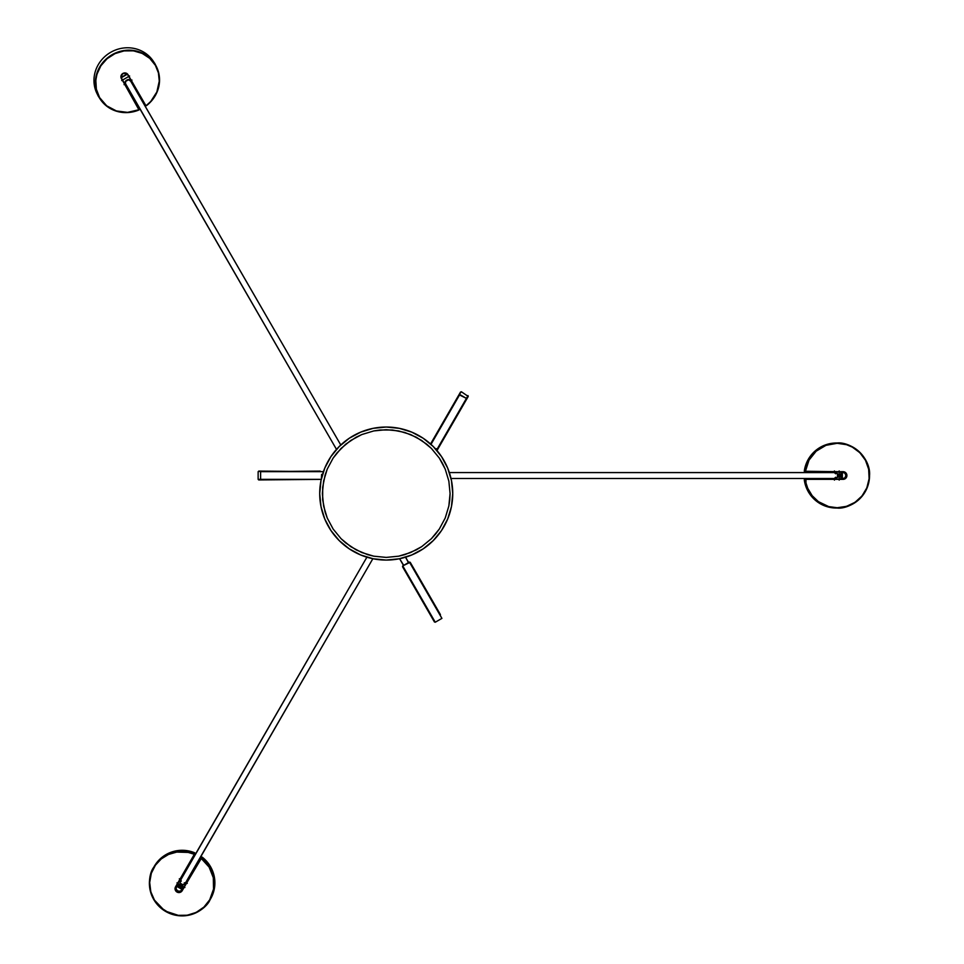 <?xml version="1.0" encoding="UTF-8"?>
<svg xmlns="http://www.w3.org/2000/svg" width="964" height="964" viewBox="0 0 964 964"><rect width="100%" height="100%" fill="white"/><g stroke="black" fill="none" stroke-linecap="round" stroke-linejoin="round"><path stroke-width="1.45" d="M176.508 885.759L182.196 889.507L176.569 886.253L176.099 888.953L177.629 890.917L180.087 891.254L182.762 889.121L176.725 885.964L182.413 889.242M154.3 866.287A32.523 32.161 30 0 1 194.439 852.682A32.523 32.161 -150 0 0 154.3 866.287L153.662 867.383C147.829 874.878 145.118 899.075 165.748 911.498C186.811 923.151 206.417 908.703 209.983 899.906L209.706 899.798C206.175 908.51 186.739 922.825 165.868 911.281C145.431 898.978 148.119 874.999 153.903 867.564L153.903 867.564A32.222 31.86 30 0 1 193.668 854.092L193.8 853.791A32.523 32.161 -150 0 0 153.662 867.383L154.3 866.287M175.834 886.928A3.543 3.507 30 0 0 177.147 891.748A3.543 3.507 30 0 0 181.979 890.483L200.392 858.599L201.693 858.346A0.892 0.88 -150 0 0 200.392 858.599L201.018 857.49A0.892 0.88 30 0 1 202.332 857.249A0.892 0.88 -150 0 0 201.018 857.49L200.392 858.599A0.892 0.88 30 0 1 201.693 858.346L202.332 857.249A32.523 32.161 30 0 1 210.622 898.797A32.523 32.161 -150 0 0 202.332 857.249L201.693 858.346A32.523 32.161 30 0 1 209.983 899.906L210.622 898.797L209.983 899.906A32.523 32.161 30 0 1 165.748 911.498A32.523 32.161 30 0 1 153.662 867.383A32.523 32.161 30 0 1 193.8 853.791L194.439 852.682L193.8 853.791A0.892 0.88 30 0 1 194.246 855.044L194.873 853.947A0.892 0.88 -150 0 0 194.439 852.682A0.892 0.88 30 0 1 194.873 853.947L194.246 855.044L193.668 854.092L188.173 852.417L176.749 852.08L168.519 854.453L161.241 858.936L155.433 865.166L151.324 873.264L149.685 882.482L150.806 891.796L154.602 900.424L160.735 907.606L168.688 912.727L177.762 915.342L187.197 915.234L196.162 912.414L203.886 907.112L209.706 899.798L213.526 889.109L213.321 877.746L209.14 867.142L201.271 858.502L181.774 891.266L179.894 892.435L177.665 892.351L175.183 889.712L175.556 886.82L193.969 854.935L175.556 886.82A3.844 3.796 -150 0 0 176.978 892.037A3.844 3.796 -150 0 0 182.208 890.664L200.62 858.779L181.979 890.483A3.543 3.507 30 0 1 177.147 891.748A3.543 3.507 30 0 1 175.834 886.928L194.246 855.044A0.892 0.88 -150 0 0 193.8 853.791L194.246 855.044L176.629 885.567M180.786 885.121L180.111 886.278L180.786 885.121M436.981 450.574L468.239 396.433L461.382 391.758L458.997 394.71L466.431 398.385L468.034 395.602L466.672 399.144L468.239 396.445L437.222 450.152M127.079 73.951L121.235 77.445M121.572 78.313C121.464 73.409 123.513 72.216 127.718 74.77L127.718 74.77A3.543 3.362 -30 0 0 122.97 73.638A3.543 3.362 -30 0 0 121.572 78.313L139.19 108.836L138.683 109.884A32.222 30.499 -30 0 1 99.581 97.581L99.28 97.653A32.523 30.788 150 0 0 138.732 110.065A0.892 0.844 150 0 0 139.19 108.836L138.744 110.077A0.892 0.844 -30 0 1 138.732 110.065A32.523 30.788 -30 0 1 99.28 97.653L97.894 95.255A32.523 30.788 -30 0 1 110.667 52.333A32.523 30.788 -30 0 1 154.228 62.732A32.523 30.788 150 0 0 110.667 52.333A32.523 30.788 150 0 0 97.894 95.255L99.581 97.581C94.002 90.508 91.797 67.335 112.234 55.056C133.104 43.488 152.059 56.984 155.397 65.359L155.602 65.13C152.228 56.683 133.104 43.055 112.053 54.731C91.411 67.131 93.653 90.508 99.28 97.653A32.523 30.788 -30 0 1 112.053 54.731A32.523 30.788 -30 0 1 155.602 65.13L155.397 65.359A32.222 30.499 -30 0 1 146.504 105.365L146.636 105.522A32.523 30.788 150 0 0 155.602 65.13L154.228 62.732L155.602 65.13A32.523 30.788 -30 0 1 146.624 105.51L146.624 105.51A0.892 0.844 -30 0 1 145.335 105.293L146.504 105.365L150.733 101.497L156.855 91.966L159.265 81.121L158.433 72.939L155.397 65.359L149.769 58.382L142.214 53.406L133.406 50.827L124.079 50.899L115.053 53.598L107.088 58.708L100.883 65.769L96.978 74.18L95.81 80.193L96.364 89.218L99.581 97.581L106.691 105.811L116.415 110.956L127.549 112.378L138.888 109.751L121.078 77.891L121.741 74.445L123.561 73.156L125.754 73.035L128.019 74.698L145.636 105.221L128.019 74.698A3.844 3.639 150 0 0 122.874 73.469A3.844 3.639 150 0 0 121.368 78.542L138.985 109.065L121.572 78.313A3.543 3.362 -30 0 1 122.97 73.638A3.543 3.362 -30 0 1 127.718 74.77L145.335 105.293A0.892 0.844 150 0 0 146.624 105.51L145.335 105.293L146.636 105.522C159.807 93.749 162.796 80.289 155.602 65.13M403.699 565.338L399.602 558.71L403.506 565.47L402.53 566.712L434.439 621.997L402.735 565.892L410.206 562.277L440.03 613.947M440.452 614.658L410.242 562.337M409.989 579.641L434.439 621.997L402.747 565.904L435.258 622.226L441.91 618.382L409.399 562.06L408.628 562.506L405.555 557.192L408.423 562.615M408.579 562.53L403.567 565.458M402.747 565.904L402.554 566.772M258.726 479.952L321.241 479.361L260.605 479.361L260.605 471.673L260.605 479.361L258.135 479.361L258.726 479.952L261.16 479.952L258.135 479.361L258.135 471.673L261.16 471.083L258.726 471.083L323.169 471.673L258.726 471.083M841.97 479.072L842.343 472.264L842.343 478.771L844.934 477.819L845.874 475.517L844.934 473.216L841.729 471.974L842.018 478.771L842.018 472.167M836.366 508.04A32.523 32.378 -90 0 1 804.313 480.084A32.523 32.378 90 0 0 836.366 508.04L837.162 508.04C846.633 509.341 869.094 499.593 869.54 475.517C869.094 451.453 846.633 441.693 837.162 443.006L837.186 443.295C846.573 442.006 868.841 451.67 869.275 475.517C868.841 499.364 846.573 509.04 837.186 507.739L837.186 507.739A32.222 32.077 -90 0 1 805.422 480.036L805.109 480.084A32.523 32.378 90 0 0 837.162 508.04L836.366 508.04M836.366 443.006L837.162 443.006A32.523 32.378 -90 0 1 869.54 475.517A32.523 32.378 -90 0 1 837.162 508.04A32.523 32.378 -90 0 1 805.109 480.084L804.313 480.084L805.109 480.084A0.892 0.88 -90 0 1 805.976 479.072L805.181 479.072A0.892 0.88 90 0 0 804.313 480.084A0.892 0.88 -90 0 1 805.181 479.072L805.976 479.072L805.952 482.868L807.748 488.326L812.182 495.701L818.4 501.642L828.691 506.594L837.186 507.739L846.5 506.353L855.02 502.316L861.997 495.966L866.829 487.856L869.118 478.674L868.66 469.239L865.491 460.334L859.876 452.731L852.321 447.103L846.5 444.681L837.186 443.295L825.967 445.332L816.159 451.188L809.013 460.129L805.446 471.251L843.825 471.745L846.609 474.047L846.826 476.264L845.789 478.24L843.078 479.361L806.012 479.361L843.078 479.361A3.844 3.832 90 0 0 846.91 475.517A3.844 3.832 90 0 0 843.078 471.673L805.976 471.974L843.054 471.974A3.543 3.531 -90 0 1 846.585 475.517A3.543 3.531 -90 0 1 843.054 479.072L805.976 479.072A0.892 0.88 90 0 0 805.109 480.084L805.976 479.072L843.054 479.072A3.543 3.531 -90 0 0 846.585 475.517A3.543 3.531 -90 0 0 843.054 471.974L805.976 471.974A0.892 0.88 -90 0 1 805.109 470.962A32.523 32.378 -90 0 1 837.162 443.006L836.366 443.006A32.523 32.378 90 0 0 804.313 470.962L805.109 470.962L804.313 470.962A0.892 0.88 90 0 0 805.181 471.974L806.012 471.673L805.109 470.962A0.892 0.88 90 0 0 805.976 471.974L805.181 471.974A0.892 0.88 -90 0 1 804.313 470.962A32.523 32.378 -90 0 1 836.366 443.006M839.379 475.686L840.813 475.686L839.379 475.686A1.181 1.181 90 0 0 840.536 476.698L839.379 475.686L840.536 474.336A1.181 1.181 90 0 0 839.379 475.686M386.227 427.04A66.516 66.516 0 0 1 452.743 493.556A66.516 66.516 0 0 1 386.227 560.072A66.516 66.516 0 0 1 319.711 493.556A66.516 66.516 0 0 1 386.227 427.04L373.249 428.317L360.777 432.101L349.269 438.246L339.195 446.525L330.917 456.599L324.772 468.094L320.988 480.578L319.711 493.556L320.988 506.534L324.772 519.006L330.917 530.501L339.195 540.587L349.269 548.853L360.777 554.999L373.249 558.783L386.227 560.072L399.204 558.783L411.676 554.999L423.184 548.853L433.258 540.587L441.536 530.501L447.682 519.006L451.465 506.534L452.743 493.556L451.465 480.578L447.682 468.094L441.536 456.599L433.258 446.525L423.184 438.246L411.676 432.101L399.204 428.317L386.227 427.04M834.438 470.938L834.475 472.577L834.619 471.974L837.571 473.661L837.945 474.77L837.788 477.132L834.619 479.072L834.475 478.433L834.438 480.108M835.607 477.24L834.354 478.481L451.007 478.481L834.354 478.481L837.451 477.24A2.952 1.133 -90 0 0 837.451 473.794L834.354 472.565L449.344 472.565L834.209 472.601M321.627 474.384L321.422 477.614M124.934 84.133L125.332 81.325L126.465 80.289L128.212 79.494L131.08 80.59M130.767 80.735L131.972 80.072M130.646 81.109L340.774 444.982L130.718 81.145L128.489 79.771L125.513 81.494L125.212 83.94M128.718 76.493L122.573 80.048L128.718 76.493M124.043 84.651L125.187 83.989L125.513 81.494L125.597 84.097L336.496 449.393L125.609 83.82M185.811 882.578L186.245 883.072L183.184 884.88L180.846 883.868L180.063 882.988L180.111 879.529L180.762 879.662L179.328 878.807M180.991 879.481L366.886 557.192L180.75 879.59L180.232 882.964A2.952 1.277 30 0 0 183.22 884.687L185.871 882.554L372.851 558.71L185.847 882.289M436.367 448.694L435.595 449.031M185.847 882.59L183.365 884.771L181.774 884.313A2.663 1.157 -150 0 1 181.28 884A2.663 1.157 30 0 0 181.798 884.289L183.22 884.687L185.871 882.554L184.257 882.879M182.485 884.627L183.22 884.687A2.952 1.277 -150 0 1 180.232 882.964L181.28 884L180.087 882.879L180.75 879.59L181.28 881.156M181.774 884.313L180.087 882.879L180.774 879.566M125.549 81.313L128.489 79.771L125.537 81.338M126.983 80L128.622 79.65L126.983 80M128.622 79.65L130.718 81.145L128.622 79.65M834.354 472.565L837.463 473.625L837.837 475.228A2.663 1.024 90 0 1 837.824 475.818A2.663 1.024 -90 0 0 837.824 475.228L837.451 473.794L834.354 472.565L835.607 473.794M837.451 477.24L834.354 478.481L837.463 477.409L837.451 473.794A2.952 1.133 90 0 1 837.451 477.24L837.824 475.818M386.227 557.409L398.686 556.18L410.664 552.541L421.702 546.648L431.378 538.707L439.319 529.031L445.223 517.993L448.85 506.016L450.08 493.556L448.85 481.096L445.223 469.119L439.319 458.081L431.378 448.405L421.702 440.464L410.664 434.559L398.686 430.932L386.227 429.703L373.767 430.932L361.789 434.559L350.751 440.464L341.075 448.405L333.134 458.081L327.23 469.119L323.603 481.096L322.374 493.556L323.603 506.016L327.23 517.993L333.134 529.031L341.075 538.707L350.751 546.648L361.789 552.541L373.767 556.18L386.227 557.409L373.767 556.18L367.694 554.662L356.126 549.866L345.714 542.913L341.075 538.707L333.134 529.031L327.23 517.993L325.121 512.089L322.675 499.81L322.675 487.29L325.121 475.023L327.23 469.119L333.134 458.081L336.87 453.044L345.714 444.199L356.126 437.234L361.789 434.559L373.767 430.932L379.973 430.004L392.481 430.004L404.76 432.45L416.328 437.234L426.739 444.199L431.378 448.405L439.319 458.081L442.536 463.455L445.223 469.119L448.85 481.096L450.08 493.556L449.766 499.81L448.85 506.016L445.223 517.993L439.319 529.031L435.583 534.056L431.378 538.707L421.702 546.648L416.328 549.866L404.76 554.662L398.686 556.18L386.227 557.409M840.536 474.336L840.813 476.698M840.994 471.974L840.994 479.072L840.994 471.974M840.813 479.072L840.813 471.974L840.813 479.072M841.717 471.974L841.717 479.072L841.717 471.974M842.018 478.879L842.669 479.072A3.543 3.531 90 0 0 846.199 475.517A3.543 3.531 90 0 0 842.669 471.974A3.543 3.531 -90 0 1 843.898 478.843M837.186 443.295L837.162 443.006A32.523 32.378 90 0 0 805.109 470.962L805.422 470.998A32.222 32.077 -90 0 1 837.186 443.295M842.669 479.072L842.644 478.771A3.254 3.241 90 0 0 845.874 475.517A3.254 3.241 90 0 0 842.644 472.264L841.729 471.974M320.144 471.083L260.605 471.673L320.687 471.673M433.619 620.575L434.041 621.31M428.835 594.547L430.366 597.198M441.91 618.382L410.206 562.277L441.898 618.37M121.271 77.59L127.236 74.144L121.271 77.59M127.718 74.77L145.335 105.293M466.672 399.144L436.584 450.092L466.431 398.385L459.768 394.541L431.004 444.368L459.093 394.541M441.657 442.476L442.874 440.367M460.563 391.999L430.86 443.44M458.997 394.71L430.559 443.97M181.606 885.591L180.931 885.518M183.184 888.386L177.039 884.832L183.184 888.386M177.183 884.591L183.329 888.133L177.183 884.591M182.823 889.001L176.689 885.458L182.823 889.001M176.653 885.904L176.135 886.398A3.543 3.507 -150 0 0 177.46 891.218A3.543 3.507 -150 0 0 182.28 889.953A3.543 3.507 30 0 1 175.725 887.567M209.706 899.798L209.983 899.906A32.523 32.161 -150 0 0 201.693 858.346L201.488 858.611A32.222 31.86 30 0 1 209.706 899.798M175.074 888.242L176.725 885.964M176.412 886.506A3.254 3.217 -150 0 0 177.629 890.917A3.254 3.217 -150 0 0 182.051 889.76L182.774 889.109M209.983 899.906C202.982 910.98 192.872 916.282 179.666 915.8L164.76 910.908L153.565 899.183C147.998 888.519 148.022 877.915 153.662 867.383L153.662 867.383M181.28 886.952L181.955 885.783M127.393 74.204L121.247 77.747M408.495 562.566L410.194 562.277M403.627 565.386L402.735 565.892M837.162 443.006C859.346 443.765 870.781 463.202 869.54 475.517C867.624 495.267 856.827 506.112 837.162 508.04L837.162 508.04M839.174 470.938L839.174 480.108M184.895 887.495L176.966 882.904M187.269 883.398L185.883 882.518M181.81 884.265L180.533 883.47M121.669 80.554L129.61 75.975M837.752 474.372L837.8 475.818M323.169 472.396L323.169 471.673M99.28 97.653C108.812 111.45 121.97 115.596 138.744 110.077M179.232 885.771L179.907 884.603"/></g></svg>
